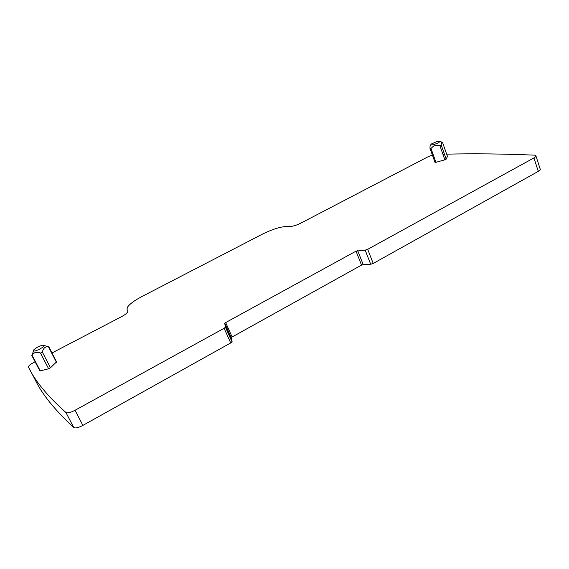 <?xml version="1.0" encoding="UTF-8"?>
<svg xmlns="http://www.w3.org/2000/svg" width="569" height="569" viewBox="0 0 569 569"><rect width="100%" height="100%" fill="white"/><g stroke="black" fill="none" stroke-linecap="round" stroke-linejoin="round"><path stroke-width="0.85" d="M446.665 154.163C473.109 153.488 502.498 153.822 534.832 155.159L536.062 156.29L533.935 157.919L367.702 249.329L365.17 250.147L356.03 251.149L225.651 322.573L224.727 323.469L225.438 327.218L224.115 328.292L75.051 410.263C70.542 412.582 67.491 413.329 65.904 412.489C47.376 395.932 34.908 380.81 28.5 367.126L28.592 366.436C29.36 365.234 31.153 363.876 33.976 362.361L35.107 361.77M75.051 410.263L82.882 425.399C78.415 427.732 75.371 428.443 73.75 427.532C54.709 409.893 41.779 393.862 34.972 379.431L30.136 370.234M51.971 352.972L121.119 316.897C124.604 315.034 126.795 313.384 127.705 311.961L127.84 311.008L127.051 309.529L127.342 307.409C129.405 304.209 134.284 300.567 141.994 296.499L262.316 234.2C272.153 229.335 280.332 226.747 286.84 226.448L290.126 226.498C292.999 226.362 296.591 225.232 300.909 223.098L427.845 156.866L432.39 155.067M442.917 154.256L444.474 154.213M540.059 168.673L540.394 169.697L538.288 171.369L373.214 263.447L370.689 264.244L363.193 264.578L361.528 265.097L232.131 336.99L231.227 337.915L232.024 341.848L230.715 342.936L82.882 425.399M56.559 361.877L50.492 367.802L48.628 368.783L40.278 370.874L39.766 370.689L31.864 355.575M447.447 156.39L446.188 159.135L444.88 159.811L435.057 162.542L430.164 148.829M34.46 351.009C37.319 350.845 44.595 346.635 44.069 345.461L42.981 345.141C39.83 345.81 36.871 347.268 34.112 349.515C33.059 350.582 33.18 351.08 34.46 351.009M33.649 350.952L31.75 355.348L33.998 353.157C35.619 352.097 37.774 352.076 40.47 353.086L42.355 352.104C43.28 348.128 45.314 346.357 48.45 346.798L48.322 346.734M433.436 144.626C437.17 143.53 439.375 142.435 440.05 141.34L437.39 141.347L431.195 144.064C430.342 144.953 431.089 145.138 433.436 144.626M430.861 144.754L430.513 145.486C430.057 145.636 429.894 146.631 430.036 148.481L430.989 148.452L433.329 146.283C435.178 145.145 437.362 144.931 439.88 145.65L441.21 145.01L441.508 142.008L442.59 142.584M65.904 412.489L73.75 427.532M127.051 309.529L127.911 311.314M533.935 157.919L538.288 171.369M367.702 249.329L373.214 263.447M365.17 250.147L370.689 264.244M357.695 250.616L363.193 264.578M356.03 251.149L361.528 265.097M225.651 322.573L232.131 336.99M224.727 323.469L231.227 337.915M225.516 326.905L232.095 341.514M224.115 328.292L230.715 342.936M40.278 370.874L32.12 355.269M48.628 368.783L40.47 353.086M56.466 362.346L48.45 346.798M50.492 367.802L42.355 352.104M436.01 162.535L430.989 148.452M444.88 159.811L439.88 145.65M447.49 156.496L442.547 142.463M446.203 159.114L441.21 144.96M536.062 156.29L540.394 169.697M224.776 323.27L231.27 337.709M225.438 327.218L232.024 341.848M56.68 362.104L48.785 346.791M44.069 345.461L48.557 346.806M446.188 159.135L441.21 145.01M440.05 141.34L441.508 142.008"/></g></svg>
